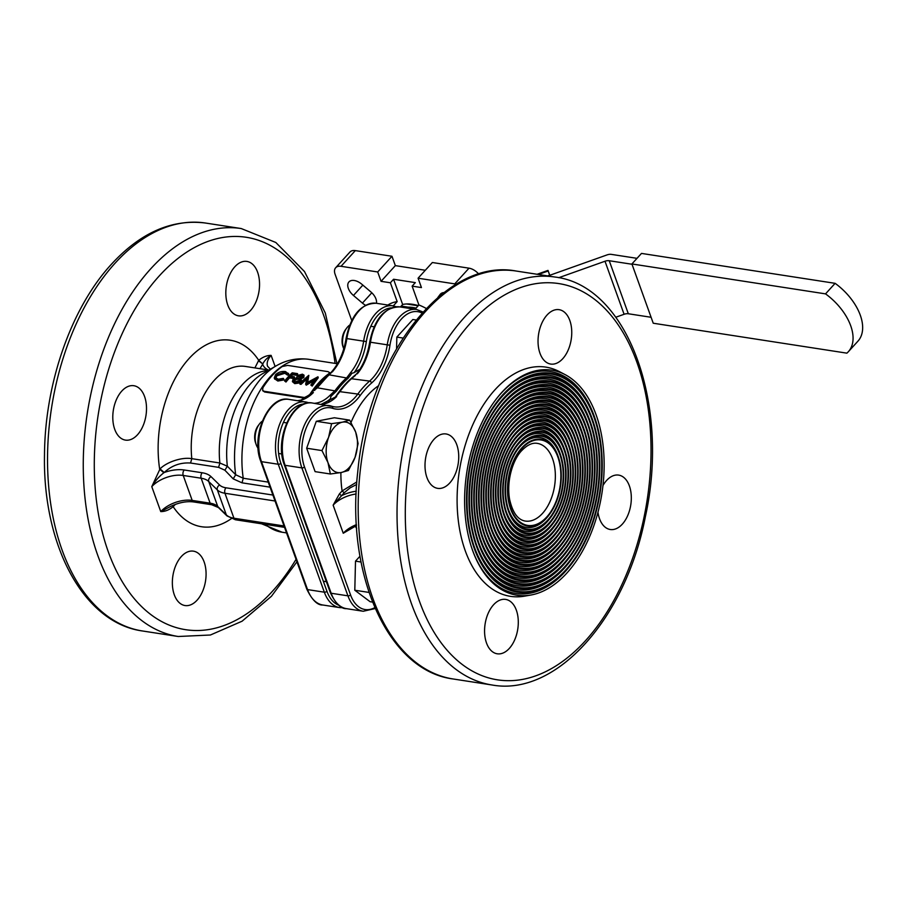 <?xml version="1.0" encoding="UTF-8"?>
<svg xmlns="http://www.w3.org/2000/svg" width="908" height="908" viewBox="0 0 908 908"><rect width="100%" height="100%" fill="white"/><g stroke="black" fill="none" stroke-linecap="round" stroke-linejoin="round"><path stroke-width="1.36" d="M825.531 293.874A47.171 27.932 42.3 0 1 848.333 351.736A47.171 27.932 42.3 0 1 846.88 353.155L653.238 323.225L631.9 263.956L825.531 293.874L835.122 283.33A47.171 27.932 -137.7 0 1 857.924 341.192L848.333 351.736M631.9 263.956L641.491 253.411L835.122 283.33M401.563 307.165A41.28 24.448 42.3 0 1 401.892 305.315M549.692 275.317L607.111 254.887A5.902 3.167 -19.8 0 1 611.345 254.376L637.007 258.337M632.002 264.251L609.234 260.732L628.325 313.759A5.902 3.167 -19.8 0 0 624.091 314.281L615.828 317.221M651.093 317.278L628.325 313.759M624.091 314.281L605 261.243L558.738 277.712M605 261.243A5.902 3.167 160.2 0 1 609.234 260.732M401.96 307.233L402.766 306.337M508.48 509.581A45.457 27.297 98.8 0 0 508.491 509.604A45.457 27.297 98.8 0 0 548.807 515.301L549.51 514.359A43.89 26.355 98.8 0 0 558.363 457.076A43.89 26.355 98.8 0 0 522.021 447.667A43.89 26.355 98.8 0 0 510.58 508.855A43.89 26.355 98.8 0 0 549.51 514.359M558.363 457.076L557.977 455.964A45.457 27.297 98.8 0 0 517.798 449.244M508.877 510.727A47.034 28.25 98.8 0 0 548.761 518.933A47.034 28.25 98.8 0 0 558.795 451.934A47.034 28.25 98.8 0 0 518.15 448.768A47.034 28.25 98.8 0 0 508.673 510.148A47.034 28.25 98.8 0 0 508.877 510.727M506.335 511.874A49.395 29.658 98.8 0 0 506.358 511.942A49.395 29.658 98.8 0 0 550.169 518.139L550.872 517.197A47.818 28.716 98.8 0 0 560.508 454.783A47.818 28.716 98.8 0 0 520.92 444.523A47.818 28.716 98.8 0 0 508.446 511.204A47.818 28.716 98.8 0 0 550.872 517.197M560.508 454.783L560.134 453.671A49.395 29.658 98.8 0 0 516.448 446.407M506.743 513.077A50.962 30.611 98.8 0 0 549.964 521.964A50.962 30.611 98.8 0 0 560.838 449.358A50.962 30.611 98.8 0 0 516.8 445.93A50.962 30.611 98.8 0 0 506.516 512.441A50.962 30.611 98.8 0 0 506.743 513.077M504.178 514.178A53.322 32.018 98.8 0 0 504.224 514.291A53.322 32.018 98.8 0 0 551.519 520.965L552.223 520.023A51.756 31.076 98.8 0 0 562.665 452.49A51.756 31.076 98.8 0 0 519.807 441.39A51.756 31.076 98.8 0 0 506.324 513.542A51.756 31.076 98.8 0 0 552.223 520.023M562.665 452.49L562.279 451.378A53.322 32.018 98.8 0 0 515.097 443.569M504.61 515.415A54.9 32.972 98.8 0 0 551.167 524.994A54.9 32.972 98.8 0 0 562.881 446.793A54.9 32.972 98.8 0 0 515.449 443.093A54.9 32.972 98.8 0 0 504.371 514.734A54.9 32.972 98.8 0 0 504.61 515.415M502.033 516.47A57.261 34.379 98.8 0 0 502.09 516.629A57.261 34.379 98.8 0 0 552.881 523.803L553.585 522.86A55.683 33.437 98.8 0 0 564.81 450.198A55.683 33.437 98.8 0 0 518.706 438.246A55.683 33.437 98.8 0 0 504.19 515.892A55.683 33.437 98.8 0 0 553.585 522.86M564.81 450.198L564.424 449.085A57.261 34.379 98.8 0 0 513.735 440.732M502.487 517.764A58.827 35.333 98.8 0 0 552.37 528.025A58.827 35.333 98.8 0 0 564.912 444.216A58.827 35.333 98.8 0 0 514.087 440.255A58.827 35.333 98.8 0 0 502.226 517.027A58.827 35.333 98.8 0 0 502.487 517.764M499.888 518.763A61.188 36.74 98.8 0 0 499.968 518.979A61.188 36.74 98.8 0 0 554.232 526.64L554.936 525.698A59.61 35.798 98.8 0 0 566.955 447.894A59.61 35.798 98.8 0 0 517.594 435.114A59.61 35.798 98.8 0 0 502.056 518.23A59.61 35.798 98.8 0 0 554.936 525.698M566.955 447.894L566.569 446.793A61.188 36.74 98.8 0 0 512.384 437.894M500.353 520.102A62.754 37.693 98.8 0 0 553.574 531.055A62.754 37.693 98.8 0 0 566.955 441.64A62.754 37.693 98.8 0 0 512.736 437.418A62.754 37.693 98.8 0 0 500.081 519.319A62.754 37.693 98.8 0 0 500.353 520.102M497.732 521.056A65.115 39.101 98.8 0 0 497.834 521.317A65.115 39.101 98.8 0 0 555.594 529.477L556.286 528.535A63.549 38.159 98.8 0 0 569.1 445.601A63.549 38.159 98.8 0 0 516.493 431.97A63.549 38.159 98.8 0 0 499.922 520.579A63.549 38.159 98.8 0 0 556.286 528.535M569.1 445.601L568.726 444.489A65.115 39.101 98.8 0 0 511.022 435.057M498.22 522.452A66.693 40.054 98.8 0 0 554.777 534.086A66.693 40.054 98.8 0 0 568.998 439.075A66.693 40.054 98.8 0 0 511.374 434.58A66.693 40.054 98.8 0 0 497.924 521.623A66.693 40.054 98.8 0 0 498.22 522.452M495.586 523.349A69.053 41.462 98.8 0 0 495.7 523.666A69.053 41.462 98.8 0 0 556.944 532.315L557.648 531.373A67.476 40.52 98.8 0 0 571.257 443.308A67.476 40.52 98.8 0 0 515.381 428.837A67.476 40.52 98.8 0 0 497.8 522.917A67.476 40.52 98.8 0 0 557.648 531.373M571.257 443.308L570.871 442.196A69.053 41.462 98.8 0 0 509.672 432.219M496.086 524.79A70.62 42.415 98.8 0 0 555.98 537.116A70.62 42.415 98.8 0 0 571.041 436.498A70.62 42.415 98.8 0 0 510.024 431.743A70.62 42.415 98.8 0 0 495.779 523.916A70.62 42.415 98.8 0 0 496.086 524.79M493.441 525.653A72.98 43.822 98.8 0 0 493.566 526.004A72.98 43.822 98.8 0 0 558.307 535.153L558.999 534.21A71.403 42.88 98.8 0 0 573.402 441.016A71.403 42.88 98.8 0 0 514.28 425.693A71.403 42.88 98.8 0 0 495.666 525.267A71.403 42.88 98.8 0 0 558.999 534.21M573.402 441.016L573.016 439.903A72.98 43.822 98.8 0 0 508.31 429.382M493.963 527.139A74.558 44.776 98.8 0 0 557.183 540.146A74.558 44.776 98.8 0 0 573.084 433.933A74.558 44.776 98.8 0 0 508.662 428.905A74.558 44.776 98.8 0 0 493.634 526.209A74.558 44.776 98.8 0 0 493.963 527.139M491.296 527.945A76.908 46.183 98.8 0 0 491.432 528.354A76.908 46.183 98.8 0 0 559.657 537.99L560.361 537.048A75.341 45.241 98.8 0 0 575.547 438.723A75.341 45.241 98.8 0 0 513.168 422.56A75.341 45.241 98.8 0 0 493.532 527.605A75.341 45.241 98.8 0 0 560.361 537.048M575.547 438.723L575.173 437.611A76.908 46.183 98.8 0 0 506.959 426.544M491.83 529.477A78.485 47.137 98.8 0 0 558.386 543.166A78.485 47.137 98.8 0 0 575.116 431.357A78.485 47.137 98.8 0 0 507.311 426.079A78.485 47.137 98.8 0 0 491.478 528.501A78.485 47.137 98.8 0 0 491.83 529.477M489.14 530.238A80.846 48.544 98.8 0 0 489.31 530.692A80.846 48.544 98.8 0 0 561.019 540.827L561.712 539.885A79.268 47.602 98.8 0 0 577.704 436.43A79.268 47.602 98.8 0 0 512.067 419.428A79.268 47.602 98.8 0 0 491.398 529.954A79.268 47.602 98.8 0 0 561.712 539.885M577.704 436.43L577.318 435.318A80.846 48.544 98.8 0 0 505.597 423.718M489.696 531.827A82.412 49.497 98.8 0 0 559.578 546.196A82.412 49.497 98.8 0 0 577.159 428.792A82.412 49.497 98.8 0 0 505.949 423.241A82.412 49.497 98.8 0 0 489.333 530.794A82.412 49.497 98.8 0 0 489.696 531.827M486.994 532.531A84.773 50.905 98.8 0 0 487.176 533.041A84.773 50.905 98.8 0 0 562.37 543.654L563.074 542.712A83.207 49.963 98.8 0 0 579.849 434.126A83.207 49.963 98.8 0 0 510.954 416.284A83.207 49.963 98.8 0 0 489.264 532.292A83.207 49.963 98.8 0 0 563.074 542.712M579.849 434.126L579.463 433.025A84.773 50.905 98.8 0 0 504.246 420.881M487.562 534.165A86.351 51.858 98.8 0 0 560.781 549.226A86.351 51.858 98.8 0 0 579.202 426.215A86.351 51.858 98.8 0 0 504.598 420.404A86.351 51.858 98.8 0 0 487.187 533.087A86.351 51.858 98.8 0 0 487.562 534.165M484.849 534.823A88.7 53.266 98.8 0 0 485.042 535.38A88.7 53.266 98.8 0 0 563.72 546.491L564.424 545.549A87.134 52.324 98.8 0 0 581.994 431.833A87.134 52.324 98.8 0 0 509.853 413.151A87.134 52.324 98.8 0 0 487.142 534.642A87.134 52.324 98.8 0 0 564.424 545.549M581.994 431.833L581.619 430.721A88.7 53.266 98.8 0 0 502.896 418.043M485.428 536.514A90.278 54.219 98.8 0 0 561.984 552.257A90.278 54.219 98.8 0 0 581.245 423.65A90.278 54.219 98.8 0 0 503.236 417.566A90.278 54.219 98.8 0 0 485.031 535.391A90.278 54.219 98.8 0 0 485.428 536.514M482.693 537.127A92.639 55.626 98.8 0 0 482.908 537.729A92.639 55.626 98.8 0 0 565.082 549.329L565.786 548.387A91.061 54.684 98.8 0 0 584.15 429.541A91.061 54.684 98.8 0 0 508.741 410.007A91.061 54.684 98.8 0 0 485.008 536.98A91.061 54.684 98.8 0 0 565.786 548.387M584.15 429.541L583.765 428.428A92.639 55.626 98.8 0 0 501.534 415.206M483.306 538.853A94.205 56.58 98.8 0 0 563.187 555.287A94.205 56.58 98.8 0 0 583.288 421.074A94.205 56.58 98.8 0 0 501.886 414.729A94.205 56.58 98.8 0 0 482.886 537.684A94.205 56.58 98.8 0 0 483.306 538.853M480.548 539.42A96.566 57.987 98.8 0 0 480.786 540.067A96.566 57.987 98.8 0 0 566.433 552.166L567.137 551.224A94.999 57.045 98.8 0 0 586.296 427.248A94.999 57.045 98.8 0 0 507.64 406.875A94.999 57.045 98.8 0 0 482.874 539.329A94.999 57.045 98.8 0 0 567.137 551.224M586.296 427.248L585.91 426.136A96.566 57.987 98.8 0 0 500.183 412.368M481.172 541.202A98.143 58.941 98.8 0 0 564.39 558.318A98.143 58.941 98.8 0 0 585.331 418.509A98.143 58.941 98.8 0 0 500.535 411.891A98.143 58.941 98.8 0 0 480.741 539.976A98.143 58.941 98.8 0 0 481.172 541.202M478.403 541.713A100.504 60.348 98.8 0 0 478.652 542.416A100.504 60.348 98.8 0 0 567.795 555.004L568.487 554.062A98.927 59.406 98.8 0 0 588.441 424.955A98.927 59.406 98.8 0 0 506.539 403.731A98.927 59.406 98.8 0 0 480.741 541.667A98.927 59.406 98.8 0 0 568.487 554.062M588.441 424.955L588.055 423.843A100.504 60.348 98.8 0 0 498.821 409.531M479.038 543.54A102.071 61.301 98.8 0 0 565.593 561.348A102.071 61.301 98.8 0 0 587.362 415.932A102.071 61.301 98.8 0 0 499.173 409.054A102.071 61.301 98.8 0 0 478.595 542.269A102.071 61.301 98.8 0 0 479.038 543.54M476.246 544.005A104.431 62.709 98.8 0 0 476.518 544.755A104.431 62.709 98.8 0 0 569.146 557.841L569.849 556.899A102.854 61.767 98.8 0 0 590.586 422.663A102.854 61.767 98.8 0 0 505.427 400.598A102.854 61.767 98.8 0 0 478.618 544.017A102.854 61.767 98.8 0 0 569.849 556.899M590.586 422.663L590.211 421.55A104.431 62.709 98.8 0 0 497.471 406.693M476.904 545.89A105.998 63.651 98.8 0 0 566.796 564.379A105.998 63.651 98.8 0 0 589.405 413.356A105.998 63.651 98.8 0 0 497.822 406.216A105.998 63.651 98.8 0 0 476.439 544.562A105.998 63.651 98.8 0 0 476.904 545.89M474.101 546.298A108.358 65.07 98.8 0 0 474.385 547.104A108.358 65.07 98.8 0 0 570.508 560.679L571.2 559.737A106.792 64.127 98.8 0 0 592.742 420.359A106.792 64.127 98.8 0 0 504.326 397.454A106.792 64.127 98.8 0 0 476.484 546.355A106.792 64.127 98.8 0 0 571.2 559.737M592.742 420.359L592.356 419.258A108.358 65.07 98.8 0 0 496.109 403.856M474.782 548.228A109.936 66.012 98.8 0 0 567.999 567.409A109.936 66.012 98.8 0 0 591.449 410.791A109.936 66.012 98.8 0 0 496.46 403.39A109.936 66.012 98.8 0 0 474.294 546.854A109.936 66.012 98.8 0 0 474.782 548.228M471.956 548.591A112.297 67.43 98.8 0 0 472.251 549.442A112.297 67.43 98.8 0 0 571.858 563.516L572.562 562.574A110.719 66.488 98.8 0 0 594.888 418.066A110.719 66.488 98.8 0 0 503.214 394.322A110.719 66.488 98.8 0 0 474.351 548.704A110.719 66.488 98.8 0 0 572.562 562.574M594.888 418.066L594.502 416.954A112.297 67.43 98.8 0 0 494.758 401.018M472.648 550.577A113.863 68.372 98.8 0 0 530.942 595.024A113.863 68.372 98.8 0 0 601.947 493.135A113.863 68.372 98.8 0 0 565.003 374.561A113.863 68.372 98.8 0 0 495.11 400.553A113.863 68.372 98.8 0 0 472.149 549.158A113.863 68.372 98.8 0 0 472.648 550.577M355.448 375.367L351.918 378.352A92.389 55.479 98.8 0 0 340.125 391.325L335.563 397.023L339.229 391.564A91.81 55.138 -81.2 0 1 339.467 391.234A91.81 55.138 -81.2 0 1 350.953 378.681L355.448 375.367M562.756 358.705A27.524 16.526 98.8 0 0 571.643 329.422A27.524 16.526 98.8 0 0 559.101 309.673A27.524 16.526 98.8 0 0 538.569 334.348A27.524 16.526 98.8 0 0 550.691 364.063A27.524 16.526 98.8 0 0 562.756 358.705M449.732 482.999A27.524 16.526 98.8 0 0 458.619 453.716A27.524 16.526 98.8 0 0 446.066 433.967A27.524 16.526 98.8 0 0 425.534 458.631A27.524 16.526 98.8 0 0 437.667 488.356A27.524 16.526 98.8 0 0 449.732 482.999M509.297 648.437A27.524 16.526 98.8 0 0 518.184 619.154A27.524 16.526 98.8 0 0 505.631 599.405A27.524 16.526 98.8 0 0 485.099 624.08A27.524 16.526 98.8 0 0 497.232 653.794A27.524 16.526 98.8 0 0 509.297 648.437M597.975 512.248A27.524 16.526 98.8 0 0 610.255 529.5A27.524 16.526 98.8 0 0 622.32 524.143A27.524 16.526 98.8 0 0 631.208 494.871A27.524 16.526 98.8 0 0 618.666 475.111A27.524 16.526 98.8 0 0 602.969 485.519M565.003 374.561L559.362 371.61A115.974 69.644 98.8 0 0 477.154 415.716A115.974 69.644 98.8 0 0 465.293 550.872A115.974 69.644 98.8 0 0 524.665 596.136L530.942 595.024M339.07 391.779A90.028 54.06 98.8 0 0 335.154 397.386A90.028 54.06 -81.2 0 1 338.673 392.301L351.067 378.557L356.628 373.858M356.662 484.475L350.079 487.88L344.211 492.749L342.1 490.956L356.844 481.921M351.668 527.843L343.247 533.246L356.481 525.584M344.211 492.749L333.134 505.166L339.399 493.929L341.51 495.723A25.549 13.733 160.2 0 1 356.276 491.217M321.262 404.378A47.171 28.33 -81.2 0 0 336.641 396.58L335.563 397.023M356.526 373.96L357.366 373.778L356.526 373.96M349.682 325.087A15.72 9.443 98.8 0 0 346.765 327.97A15.72 9.443 98.8 0 0 343.599 348.49A15.72 9.443 98.8 0 0 343.667 348.695A15.72 9.443 98.8 0 0 343.746 348.922M342.974 346.72A12.973 7.786 -81.2 0 1 342.918 346.55A12.973 7.786 -81.2 0 1 345.539 329.627L346.765 327.97M396.569 348.513L396.841 337.095L403.004 338.048M396.841 337.095L412.845 319.514L416.102 320.013M402.289 305.78A39.316 23.279 -137.7 0 0 401.767 307.199M408.123 307.165L402.482 306.291L402.062 305.122M406.5 303.976L418.179 305.78M355.073 457.28A25.549 15.345 -81.2 0 1 341.215 472.512L348.445 470.48L355.073 457.28L358.093 443.535L355.675 432.106L349.659 420.12L342.429 422.163L331.59 423.65L328.571 437.395L321.954 450.584L327.97 462.569L330.376 473.999L341.215 472.512A25.549 15.345 -81.2 0 1 327.97 462.569A25.549 15.345 -81.2 0 1 328.571 437.395A25.549 15.345 -81.2 0 1 342.429 422.163A25.549 15.345 -81.2 0 1 355.675 432.106A25.549 15.345 -81.2 0 1 355.073 457.28M262.264 421.199A15.72 9.443 98.8 0 0 259.359 424.093A15.72 9.443 98.8 0 0 256.181 444.614A15.72 9.443 98.8 0 0 258.088 448.246M256.181 444.614L255.511 442.673A12.973 7.786 -81.2 0 1 258.133 425.739L259.359 424.093M321.954 450.584L306.666 448.223L315.099 471.638L330.376 473.999M306.666 448.223L316.302 421.289L331.59 423.65M316.302 421.289L334.371 417.759L349.659 420.12M369 592.425L354.801 590.234L370.101 601.709L372.518 602.083M354.801 590.234L355.505 561.155L361.044 562.018M355.505 561.155L359.988 556.229M416.057 308.107A39.316 23.279 -137.7 0 0 404.139 307.562M537.116 274.273L548.001 270.402L549.771 275.294M548.001 270.402L548.194 270.993L538.399 274.477M547.626 275.896L549.646 275.181L548.194 270.993M549.646 275.181L550.021 276.27M418.35 305.587A42.46 25.14 -137.7 0 0 412.868 304.339A42.46 25.14 -137.7 0 0 402.653 304.475L400.371 306.983M310.82 385.037L311.796 385.196L317.948 376.786L318.231 377.785L312.182 386.082L310.82 385.037L315.19 378.818L305.633 384.243L307.108 377.558L300.661 383.471L299.674 383.324L300.049 384.209L301.036 384.356L307.415 378.522M299.674 383.324L308.709 375.356L307.052 382.665L317.948 376.786M300.128 380.066L298.698 379.181L296.121 379.442L293.886 381.371M297.188 377.524L297.234 375.606L302.432 374.175L304.044 375.163L303.488 376.593L300.332 378.012L301.047 379.317L300.423 380.543L298.074 382.223L294.385 382.767L292.41 381.666L292.978 379.476L297.188 377.524L296.757 376.934L297.075 377.876M300.332 378.012L301.047 379.317M295.781 378.511L293.931 379.646L293.579 380.974L295.145 381.837L299.436 380.407L299.788 379.124L298.369 378.239L295.781 378.511M302.534 376.411L301.57 374.913L298.199 375.764L299.129 377.399L302.534 376.411L302.829 375.594M302.739 376.162L298.505 376.729L298.199 375.764L297.926 376.616M294.317 376.775L290.004 376.105A89.824 53.947 -81.2 0 1 292.387 373.721L296.7 374.391A89.824 53.947 -81.2 0 1 297.506 373.631L292.217 372.813A89.824 53.947 -81.2 0 0 284.624 380.997L285.589 381.144A89.824 53.947 -81.2 0 1 289.221 376.945L289.55 377.887L293.874 378.557A88.655 53.231 -81.2 0 1 294.646 377.728L294.317 376.775A89.824 53.947 -81.2 0 0 293.545 377.614L289.221 376.945M288.846 374.811L288.472 373.358L288.846 374.811L287.53 375.14L284.579 372.291L276.486 374.868L275.601 377.626L278.211 379.226L283.33 378.364L283.739 379.011L277.473 380.146L274.261 377.898L275.555 374.652C278.381 372.144 281.684 371.111 285.441 371.542L288.551 373.835L287.155 373.846M274.749 379.181L274.261 377.898M287.654 365.402L282.184 366.537A88.655 53.231 -81.2 0 0 262.877 387.773L262.639 390.383L264.137 391.269L304.521 397.511L309.48 394.969A88.655 53.231 -81.2 0 1 328.787 373.733L329.57 372.541L328.038 371.644L287.654 365.402M287.53 375.14L284.862 373.279L276.815 375.81L275.839 378.057M283.739 379.011L284.102 379.919L277.848 381.031L274.636 378.795M285.589 381.144L285.975 382.03A88.655 53.231 -81.2 0 1 289.55 377.887M285.975 382.03L284.624 380.997M296.7 374.391L296.995 375.379A88.655 53.231 -81.2 0 1 297.79 374.629L297.506 373.631M296.995 375.379L292.671 374.709A88.655 53.231 -81.2 0 0 291.082 376.275M304.044 375.163L303.794 377.569L300.661 378.954L301.377 380.259L300.775 381.462L298.437 383.119L294.76 383.641L292.41 381.666M308.845 375.379L307.676 382.279M313.748 380.713L306.234 385.162L305.633 384.243M402.653 304.475L393.573 279.255L415.319 282.615L412.13 286.133L418.906 304.974A50.122 29.68 42.3 0 1 426.283 308.47M418.906 304.974L415.024 309.242M393.277 305.894L397.159 301.615L390.383 282.774L393.573 279.255M387.909 305.054A50.122 29.68 42.3 0 1 397.159 301.615M181.35 556.513A27.524 16.526 -81.2 0 1 193.415 551.156A27.524 16.526 -81.2 0 1 205.548 580.882A27.524 16.526 -81.2 0 1 185.016 605.545A27.524 16.526 -81.2 0 1 172.463 585.796A27.524 16.526 -81.2 0 1 181.35 556.513M121.785 391.076A27.524 16.526 -81.2 0 1 133.851 385.718A27.524 16.526 -81.2 0 1 145.984 415.433A27.524 16.526 -81.2 0 1 125.452 440.108A27.524 16.526 -81.2 0 1 112.898 420.359A27.524 16.526 -81.2 0 1 121.785 391.076M234.82 266.782A27.524 16.526 -81.2 0 1 246.885 261.425A27.524 16.526 -81.2 0 1 259.018 291.15A27.524 16.526 -81.2 0 1 238.475 315.825A27.524 16.526 -81.2 0 1 225.933 296.065A27.524 16.526 -81.2 0 1 234.82 266.782M224.866 470.208L218.601 467.359L190.555 463.023C180.442 462.376 171.657 465.543 164.212 472.512L163.871 472.739C158.957 476.552 154.928 481.183 151.784 486.631L160.046 468.869C166.936 461.832 182.349 456.894 191.804 458.665L219.861 463.001L227.352 466.224L235.683 474.759L243.242 478.244A87.474 52.528 -81.2 0 1 308.856 359.341C297.279 357.763 286.349 359.954 276.089 365.913A84.308 50.632 -81.2 0 0 235.683 474.759L233.208 478.868L224.866 470.208L227.352 466.224A73.923 44.39 -81.2 0 1 263.116 373.37L276.089 365.913M254.898 367.91L258.735 360.317L262.787 363.972C264.33 360.703 267.111 357.843 271.129 355.391L275.124 366.469M329.763 373.71L329.57 372.552M310.786 394.424A87.474 52.528 -81.2 0 1 326.233 376.911M262.923 390.712L264.614 392.006L305.372 398.283M391.314 307.891A37.341 22.428 98.8 0 0 366.355 341.59A49.145 29.51 -81.2 0 1 354.086 372.689L351.964 373.256L348.127 378.239A91.81 55.138 98.8 0 0 336.414 391.132L331 396.319L330.353 398.794A49.145 29.51 -81.2 0 1 321.284 404.344M328.367 402.244A92.389 55.479 -81.2 0 1 330.353 398.794M354.086 372.689A92.389 55.479 -81.2 0 1 359.806 369.42M365.504 305.247A11.793 6.98 42.3 0 1 362.428 303.102L353.45 295.463A11.793 6.98 42.3 0 1 348.933 281.934A11.793 6.98 42.3 0 1 361.872 284.272L370.839 291.899A11.793 6.98 42.3 0 1 376.423 303.283M351.736 320.501L335.086 274.227A11.793 6.98 42.3 0 1 335.676 267.735L349.955 252.027A11.793 6.98 42.3 0 1 355.312 250.608L391.972 256.272L395.343 265.624L425.307 270.266M412.13 286.133L421.448 287.575L418.077 278.211L432.356 262.514L469.016 268.178A11.793 6.98 42.3 0 1 478.754 274.091M335.676 267.735A11.793 6.98 42.3 0 1 341.033 266.305L377.694 271.969L381.054 281.332L390.383 282.774M391.972 256.272L377.694 271.969M395.343 265.624L381.054 281.332M418.077 278.211L454.738 283.875A11.793 6.98 42.3 0 1 456.27 284.227M437.804 297.552L440.187 294.385A11.793 6.98 42.3 0 1 440.437 294.09A11.793 6.98 42.3 0 1 443.978 292.569M175.301 504.417L173.156 506.664L173.008 505.336M331 396.319L329.808 395.525L335.109 390.554A92.389 55.479 -81.2 0 1 346.901 377.58L350.533 372.723L351.964 373.256M316.393 388.749L332.532 370.782C339.422 362.36 343.939 351.589 346.084 338.457L346.867 338.582A47.171 28.33 -81.2 0 1 333.429 370.532L329.15 374.834A92.389 55.479 98.8 0 0 317.357 387.807L336.414 391.132M163.871 472.739L159.683 469.243A94.353 56.659 -81.2 0 1 188.989 358.615A94.353 56.659 -81.2 0 1 258.735 360.317C262.752 357.003 266.884 355.357 271.129 355.391A23.585 12.678 -19.8 0 0 267.576 366.264L270.38 369.193M258.394 360.714L262.787 363.972M275.045 501L224.957 493.26A23.585 12.678 160.2 0 1 217.352 489.934L208.761 481.546A23.585 12.678 -19.8 0 0 201.156 478.221L183.212 475.451A3.927 2.361 -81.2 0 1 184.211 469.992A27.524 14.789 160.2 0 0 164.212 472.512L160.046 468.869M231.336 518.661A94.353 56.659 -81.2 0 1 173.156 506.664C169.149 509.978 165.018 511.624 160.761 511.59A23.585 12.678 160.2 0 1 192.19 500.41L183.212 475.451A23.585 12.678 -19.8 0 0 151.784 486.631L160.761 511.59L170.704 506.403M173.507 506.267L173.326 505.2M332.487 371.803L333.429 370.532M284.579 372.291L284.862 373.279M276.486 374.868L276.815 375.81M277.473 380.146L277.848 381.031M292.387 373.721L292.671 374.709M293.545 377.614L293.874 378.557M300.423 380.543L300.775 381.462M298.074 382.223L298.437 383.119M294.385 382.767L294.76 383.641M303.488 376.593L303.794 377.569M301.853 375.901L301.57 374.913M294.283 380.566L293.931 379.646M298.698 379.181L298.369 378.239M311.796 385.196L312.182 386.082M305.86 384.277L306.234 385.162M300.661 383.471L301.036 384.356M542.496 513.406A39.316 23.608 98.8 0 0 555.197 471.581A39.316 23.608 98.8 0 0 537.275 443.365C532.519 442.536 527.48 444.806 522.168 450.164C513.746 458.2 506.187 479.401 509.547 499.082C512.543 512.521 517.776 519.841 525.267 521.067A39.316 23.608 98.8 0 0 542.496 513.406M546.73 517.004A43.244 25.969 -81.2 0 1 507.901 487.857A43.244 25.969 -81.2 0 1 548.5 443.206A43.244 25.969 -81.2 0 1 546.73 517.004M339.229 391.564L357.809 394.061A92.389 55.479 -81.2 0 1 369.601 381.088L350.953 378.681M284.306 464.794A1.964 1.056 160.2 0 0 285.101 465.305L331.159 593.242A39.316 23.608 98.8 0 0 346.47 608.655C341.045 608.973 335.688 603.661 330.376 592.742L284.306 464.794C274.227 439.926 292.001 398.533 312.409 403.016A39.316 23.608 98.8 0 0 287.507 422.833A39.316 23.608 98.8 0 0 285.101 465.305L301.876 467.892A39.316 23.608 -81.2 0 1 304.282 425.432A39.316 23.608 -81.2 0 1 329.184 405.604A39.316 23.608 -81.2 0 1 331.465 406.16A1.964 1.566 108.2 0 1 332.612 408.316A37.341 22.428 98.8 0 0 307.506 425.035A37.341 22.428 98.8 0 0 304.486 466.962A1.964 1.056 160.2 0 1 301.876 467.892L347.934 595.841A39.316 23.608 -81.2 0 0 363.245 611.254L375.197 608.553M304.486 466.962L350.556 594.91A1.964 1.056 160.2 0 1 347.934 595.841L331.159 593.242A1.964 1.056 160.2 0 1 330.376 592.742M422.038 313.044A37.341 22.428 98.8 0 0 389.963 345.244A49.145 29.51 -81.2 0 1 371.588 383.017A90.414 54.298 98.8 0 0 360.045 395.706A49.145 29.51 -81.2 0 1 332.612 408.316M356.56 373.914C363.234 365.527 367.604 354.926 369.692 342.112C374.482 318.867 384.527 307.131 399.815 306.904A39.316 23.608 98.8 0 0 370.475 342.225L387.251 344.824A39.316 23.608 -81.2 0 1 416.59 309.492L422.992 311.989M371.588 383.017A1.964 1.283 48.9 0 0 369.601 381.088A47.171 28.33 98.8 0 0 387.251 344.824L389.963 345.244M331.84 406.273A47.171 28.33 98.8 0 0 334.212 406.818A47.171 28.33 98.8 0 0 357.809 394.061A1.964 1.033 36.4 0 1 360.045 395.706M453.149 678.98C388.022 670.74 345.676 574.594 357.729 472.092C367.933 357.582 444.228 257.282 516.187 271.038A206.388 123.942 98.8 0 0 362.179 456.088A206.388 123.942 98.8 0 0 453.149 678.98L491.988 684.984A206.388 123.942 -81.2 0 1 397.886 536.81A206.388 123.942 -81.2 0 1 464.544 317.233A206.388 123.942 -81.2 0 1 555.015 277.042C627.78 285.645 670.24 404.298 645.406 516.538C625.964 617.905 556.57 696.776 491.988 684.984M470.889 322.635A200.498 120.401 98.8 0 0 462.671 664.792A200.498 120.401 98.8 0 0 650.934 457.768A200.498 120.401 98.8 0 0 470.889 322.635M369.692 342.112L370.475 342.225A47.171 28.33 -81.2 0 1 357.366 373.778M355.085 526.175A82.56 49.577 98.8 0 0 356.662 528.252M378.704 385.616A82.56 49.577 98.8 0 0 351.033 422.402M340.886 472.58A82.56 49.577 98.8 0 0 342.1 490.956L339.399 493.929M350.556 594.91A37.341 22.428 98.8 0 0 374.8 607.645M352.52 527.389L351.748 528.24M356.424 524.631A23.585 12.678 160.2 0 0 343.247 533.246L333.134 505.166A23.585 12.678 -19.8 0 1 356.152 493.986M343.111 607.747L339.626 607.6A39.316 23.608 -81.2 0 1 324.326 592.186L307.551 589.598A39.316 23.608 98.8 0 0 322.851 605.012C317.437 605.33 312.068 600.018 306.768 589.088A1.964 1.056 -19.8 0 0 307.551 589.598L261.481 461.661A39.316 23.608 98.8 0 1 263.899 419.19A39.316 23.608 98.8 0 1 288.801 399.372L305.576 401.96A39.316 23.608 -81.2 0 1 307.857 402.505A1.964 1.566 108.2 0 1 308.595 402.902M303.908 404.015A37.341 22.428 98.8 0 0 282.286 425.114A37.341 22.428 98.8 0 0 280.878 463.318L326.937 591.256A37.341 22.428 98.8 0 0 338.65 605.148M326.937 591.256A1.964 1.056 160.2 0 1 324.326 592.186L278.257 464.249A39.316 23.608 -81.2 0 1 280.674 421.777A39.316 23.608 -81.2 0 1 305.576 401.96L309.106 402.857M350.533 372.723A47.171 28.33 98.8 0 0 363.643 341.17A39.316 23.608 -81.2 0 1 392.982 305.837L376.207 303.249A39.316 23.608 98.8 0 0 346.867 338.582L366.355 341.59M280.878 463.318A1.964 1.056 160.2 0 1 278.257 464.249L261.481 461.661A1.964 1.056 -19.8 0 1 260.698 461.151L306.768 589.088M218.601 467.359L219.861 463.001A70.767 42.494 -81.2 0 1 268.087 370.509M190.555 463.023L191.804 458.665A70.767 42.494 -81.2 0 1 245.398 366.435L268.87 370.067M296.939 561.814L271.435 596.272L242.096 621.197L210.406 635.01L178.218 636.497A206.388 123.942 -81.2 0 1 84.115 488.334A206.388 123.942 -81.2 0 1 150.773 268.757A206.388 123.942 -81.2 0 1 241.256 228.555L275.839 242.493L304.509 271.56L325.302 313.022L336.947 363.677M296.053 559.339A198.523 119.22 -81.2 0 1 115.668 569.407A198.523 119.22 -81.2 0 1 159.229 275.953A198.523 119.22 -81.2 0 1 335.075 363.393M178.218 636.497L142.488 630.981A206.388 123.942 -81.2 0 1 48.385 482.806A206.388 123.942 -81.2 0 1 115.044 263.229A206.388 123.942 -81.2 0 1 205.526 223.039L241.256 228.555M348.127 378.239L329.15 374.834L327.981 376.003M270.062 487.165L242.016 482.829L243.242 478.244L268.246 482.114M314.611 390.44A87.474 52.528 -81.2 0 1 316.699 387.727M371.803 292.785L362.428 303.102M442.502 292.819L439.449 296.178M355.312 250.608L341.033 266.305M469.016 268.178L454.738 283.875M440.709 293.817L440.187 294.385M362.859 285.112L353.45 295.463M286.531 532.905L282.138 532.224A87.474 52.528 -81.2 0 1 265.318 524.37M308.221 402.63A47.171 28.33 98.8 0 0 309.083 402.868M314.418 403.322A47.171 28.33 98.8 0 0 329.808 395.525M313.385 392.574A47.171 28.33 -81.2 0 1 297.642 400.734M242.016 482.829L233.208 478.868M184.211 469.992L202.166 472.762A27.524 14.789 160.2 0 1 211.042 476.643L219.623 485.031A19.658 10.567 -19.8 0 0 225.967 487.8L272.911 495.053M202.166 472.762A3.927 2.361 -81.2 0 0 201.156 478.221L210.134 503.18A23.585 12.678 160.2 0 1 217.75 506.505L226.33 514.893A23.585 12.678 -19.8 0 0 233.935 518.218L284.034 525.959M170.693 506.414C178.944 502.499 186.628 501.012 193.722 501.954A3.927 2.361 -81.2 0 1 192.19 500.41L210.134 503.18A3.927 2.361 -81.2 0 0 211.666 504.723L218.397 507.527A3.927 3.212 -45.7 0 1 217.75 506.505L208.761 481.546A3.927 3.212 -45.7 0 1 211.042 476.643M219.623 485.031A3.927 3.212 -45.7 0 0 217.352 489.934L226.33 514.893A3.927 3.212 -45.7 0 0 226.989 515.914L235.467 519.762A3.927 2.361 -81.2 0 1 233.935 518.218L224.957 493.26A3.927 2.361 -81.2 0 1 225.967 487.8M268.269 369.976A27.524 14.789 160.2 0 1 262.673 364.233L259.938 368.682M264.614 392.006L264.137 391.269M304.997 398.249L304.521 397.511M328.923 374.482L328.787 373.733M334.212 406.818L312.409 403.016M346.47 608.655L363.245 611.254M516.187 271.038L555.015 277.042M399.815 306.904L416.59 309.492M321.114 404.366L335.665 396.887M342.918 346.55L343.599 348.49M370.827 326.29L374.096 326.789M278.62 453.489L281.889 453.989M283.421 422.402L286.69 422.912M323.327 581.222L326.392 581.688M142.488 630.981C83.434 622.945 42.551 545.231 44.503 454.511C44.969 383.062 71.323 307.63 111.48 264.183C140.604 232.561 171.953 218.851 205.526 223.039M337.435 363.756L308.856 359.341M282.138 532.224L261.606 523.803M339.626 607.6L322.851 605.012M235.467 519.762L284.533 527.344M218.397 507.527L226.989 515.914M193.722 501.954L211.666 504.723M260.698 461.151C250.619 436.271 268.393 394.878 288.801 399.372M297.506 400.712L301.025 400.076L312.5 392.801M346.084 338.457C350.874 315.212 360.919 303.476 376.207 303.249M396.342 306.756L392.982 305.837M263.116 391.121L262.65 390.383M300.979 378.84L301.32 379.794M293.942 381.859L293.579 380.974"/></g></svg>
